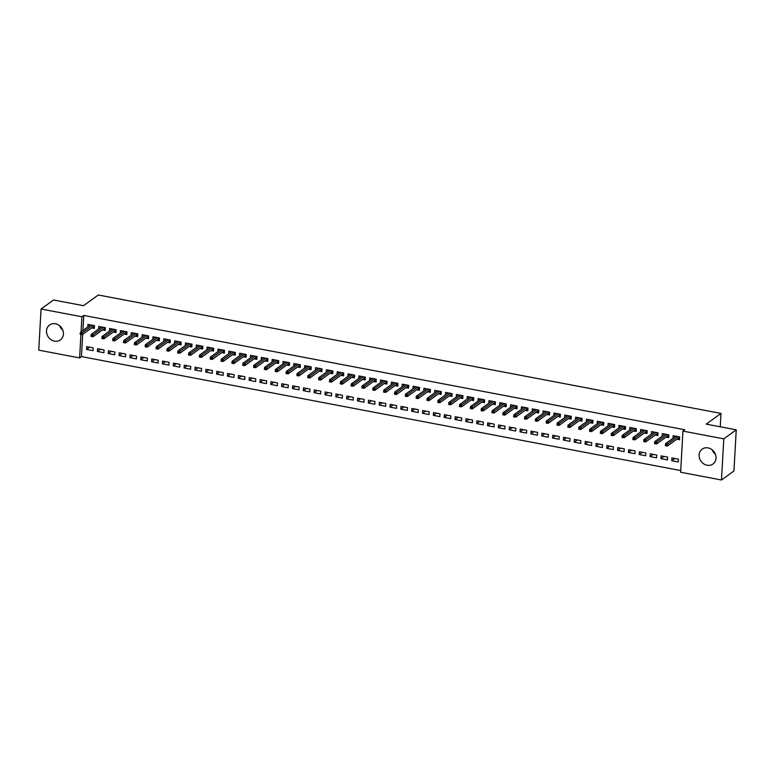 <?xml version="1.0" encoding="UTF-8"?>
<svg xmlns="http://www.w3.org/2000/svg" width="775" height="775" viewBox="0 0 775 775"><rect width="100%" height="100%" fill="white"/><g stroke="black" fill="none" stroke-linecap="round" stroke-linejoin="round"><path stroke-width="1.16" d="M55.451 323.776A9.203 8.06 54.1 0 1 63.008 330.77A9.203 8.06 54.1 0 1 60.363 339.896A9.203 8.06 54.1 0 1 54.483 341.126A9.203 8.06 54.1 0 1 46.917 334.122A9.203 8.06 54.1 0 1 49.561 324.996A9.203 8.06 54.1 0 1 55.451 323.776M708.069 447.902A9.203 8.06 54.1 0 1 715.625 454.896A9.203 8.06 54.1 0 1 712.981 464.022A9.203 8.06 54.1 0 1 707.1 465.242A9.203 8.06 54.1 0 1 699.534 458.248A9.203 8.06 54.1 0 1 702.179 449.122A9.203 8.06 54.1 0 1 708.069 447.902M82.692 334.374L81.453 356.587L680.731 470.57M81.453 356.587L79.602 357.924L38.75 350.155L41.046 309.012L81.908 316.781L81.065 331.845M41.046 309.012L53.504 299.983L83.526 305.689L98.28 294.994L720.992 413.424L706.228 424.128L736.25 429.834L733.954 470.977L721.496 480.006L680.644 472.237L682.94 431.094L723.802 438.863L721.496 480.006M720.246 426.793L720.992 413.424M103.898 352.712L104.053 349.932L97.553 348.692L97.398 351.472L103.898 352.712M102.465 329.956L105.148 330.47L105.303 327.689L98.803 326.449L98.657 329.017M125.579 356.829L125.734 354.049L119.234 352.819L119.069 355.599L125.579 356.829M124.136 334.083L126.819 334.597L126.974 331.816L120.474 330.576L120.328 333.134M147.25 360.956L147.405 358.176L140.905 356.936L140.75 359.716L147.25 360.956M145.807 338.2L148.49 338.714L148.645 335.933L142.145 334.693L141.999 337.261M168.921 365.083L169.076 362.303L162.576 361.063L162.421 363.843L168.921 365.083M167.487 342.327L170.171 342.841L170.326 340.06L163.825 338.82L163.68 341.378M190.602 369.2L190.757 366.42L184.256 365.18L184.101 367.96L190.602 369.2M189.158 346.444L191.842 346.958L191.997 344.177L185.496 342.947L185.351 345.505M212.273 373.327L212.428 370.547L205.927 369.307L205.772 372.087L212.273 373.327M210.829 350.571L213.522 351.085L213.677 348.304L207.167 347.064L207.032 349.622M233.953 377.444L234.108 374.664L227.598 373.424L227.443 376.204L233.953 377.444M232.51 354.698L235.193 355.202L235.348 352.422L228.848 351.191L228.703 353.749M255.624 381.571L255.779 378.791L249.279 377.551L249.124 380.331L255.624 381.571M254.181 358.815L256.864 359.329L257.019 356.548L250.519 355.308L250.373 357.866M277.295 385.688L277.45 382.908L270.95 381.678L270.795 384.458L277.295 385.688M275.861 362.942L278.545 363.446L278.7 360.666L272.19 359.435L272.054 361.993M298.976 389.815L299.131 387.035L292.621 385.795L292.466 388.575L298.976 389.815M297.532 367.059L300.216 367.573L300.371 364.793L293.87 363.552L293.725 366.11M320.647 393.933L320.802 391.152L314.301 389.922L314.146 392.702L320.647 393.933M319.203 371.186L321.887 371.69L322.042 368.91L315.541 367.679L315.396 370.237M342.317 398.059L342.472 395.279L335.972 394.039L335.817 396.819L342.317 398.059M340.884 375.303L343.567 375.817L343.722 373.037L337.222 371.797L337.077 374.364M363.998 402.177L364.153 399.396L357.653 398.166L357.498 400.946L363.998 402.177M362.555 379.43L365.238 379.934L365.393 377.154L358.893 375.923L358.748 378.481M385.669 406.303L385.824 403.523L379.324 402.283L379.169 405.063L385.669 406.303M384.226 383.548L386.909 384.061L387.074 381.281L380.564 380.041L380.428 382.608M407.34 410.421L407.505 407.64L400.995 406.41L400.84 409.19L407.34 410.421M405.906 387.674L408.59 388.178L408.745 385.398L402.244 384.168L402.099 386.725M429.021 414.548L429.176 411.767L422.675 410.527L422.52 413.308L429.021 414.548M427.577 391.792L430.261 392.305L430.416 389.525L423.915 388.285L423.77 390.852M450.692 418.665L450.847 415.884L444.346 414.654L444.191 417.434L450.692 418.665M449.258 395.918L451.941 396.432L452.096 393.652L445.586 392.412L445.451 394.969M472.372 422.792L472.527 420.011L466.017 418.771L465.862 421.552L472.372 422.792M470.929 400.036L473.612 400.549L473.767 397.769L467.267 396.529L467.122 399.096M494.043 426.909L494.198 424.138L487.698 422.898L487.543 425.678L494.043 426.909M492.6 404.162L495.283 404.676L495.438 401.896L488.938 400.656L488.793 403.213M515.714 431.036L515.869 428.255L509.369 427.015L509.214 429.796L515.714 431.036M514.28 408.28L516.964 408.793L517.119 406.013L510.618 404.773L510.473 407.34M537.395 435.162L537.55 432.382L531.049 431.142L530.885 433.923L537.395 435.162M535.951 412.407L538.635 412.92L538.79 410.14L532.289 408.9L532.144 411.457M559.066 439.28L559.221 436.499L552.72 435.259L552.565 438.04L559.066 439.28M557.622 416.524L560.306 417.037L560.461 414.257L553.96 413.027L553.815 415.584M580.737 443.407L580.892 440.626L574.391 439.386L574.236 442.167L580.737 443.407M579.303 420.651L581.986 421.164L582.141 418.384L575.641 417.144L575.496 419.701M602.417 447.524L602.572 444.743L596.072 443.503L595.917 446.284L602.417 447.524M600.974 424.778L603.657 425.281L603.812 422.501L597.312 421.271L597.167 423.828M624.088 451.651L624.243 448.87L617.743 447.63L617.588 450.411L624.088 451.651M622.645 428.895L625.338 429.408L625.493 426.628L618.983 425.388L618.847 427.945M645.769 455.768L645.924 452.988L639.414 451.757L639.259 454.537L645.769 455.768M644.325 433.022L647.009 433.525L647.164 430.745L640.663 429.515L640.518 432.072M667.44 459.895L667.595 457.114L661.094 455.874L660.939 458.655L667.44 459.895M665.996 437.139L668.68 437.652L668.835 434.872L662.334 433.632L662.189 436.189M682.94 431.094L684.79 429.757L83.748 315.444L82.906 330.508M676.837 439.202L679.52 439.716L679.675 436.935L673.175 435.695L673.029 438.253M678.28 461.948L678.435 459.178L671.925 457.938L671.77 460.718L678.28 461.948M655.166 435.075L657.849 435.589L658.004 432.808L651.494 431.568L651.358 434.136M656.599 457.831L656.754 455.051L650.254 453.811L650.099 456.591L656.599 457.831M633.485 430.958L636.168 431.472L636.323 428.691L629.823 427.451L629.678 430.009M634.928 453.704L635.083 450.924L628.583 449.694L628.428 452.474L634.928 453.704M611.814 426.831L614.498 427.345L614.653 424.564L608.152 423.324L608.007 425.892M613.248 449.587L613.413 446.807L606.903 445.567L606.748 448.347L613.248 449.587M590.133 422.714L592.817 423.218L592.982 420.438L586.472 419.207L586.336 421.765M591.577 445.46L591.732 442.68L585.232 441.45L585.077 444.23L591.577 445.46M568.462 418.587L571.146 419.101L571.301 416.32L564.801 415.08L564.655 417.647M569.906 441.343L570.061 438.563L563.561 437.323L563.406 440.103L569.906 441.343M546.792 414.47L549.475 414.974L549.63 412.193L543.13 410.963L542.984 413.521M548.225 437.216L548.38 434.436L541.88 433.206L541.725 435.986L548.225 437.216M525.111 410.343L527.794 410.857L527.949 408.076L521.449 406.836L521.304 409.403M526.554 433.099L526.709 430.319L520.209 429.079L520.054 431.859L526.554 433.099M503.44 406.226L506.123 406.73L506.278 403.949L499.778 402.719L499.633 405.277M504.883 428.972L505.038 426.192L498.528 424.962L498.373 427.742L504.883 428.972M481.769 402.099L484.452 402.613L484.608 399.832L478.097 398.592L477.962 401.15M483.203 424.855L483.358 422.075L476.858 420.835L476.702 423.615L483.203 424.855M460.088 397.982L462.772 398.486L462.927 395.705L456.427 394.475L456.281 397.032M461.532 420.728L461.687 417.948L455.187 416.718L455.032 419.498L461.532 420.728M438.418 393.855L441.101 394.368L441.256 391.588L434.756 390.348L434.61 392.906M439.861 416.611L440.016 413.831L433.506 412.591L433.351 415.371L439.861 416.611M416.737 389.738L419.43 390.242L419.585 387.461L413.075 386.231L412.939 388.788M418.18 412.484L418.335 409.704L411.835 408.464L411.68 411.244L418.18 412.484M395.066 385.611L397.749 386.124L397.904 383.344L391.404 382.104L391.259 384.662M396.509 408.367L396.664 405.587L390.164 404.347L390.009 407.127L396.509 408.367M373.395 381.484L376.078 381.998L376.233 379.217L369.733 377.987L369.588 380.544M374.829 404.24L374.984 401.46L368.483 400.22L368.328 403L374.829 404.24M351.714 377.367L354.398 377.88L354.553 375.1L348.052 373.86L347.907 376.418M353.158 400.123L353.313 397.343L346.812 396.103L346.657 398.883L353.158 400.123M330.043 373.24L332.727 373.753L332.882 370.973L326.382 369.733L326.236 372.3M331.487 395.996L331.642 393.216L325.142 391.976L324.977 394.756L331.487 395.996M308.373 369.123L311.056 369.636L311.211 366.856L304.711 365.616L304.565 368.173M309.806 391.869L309.961 389.089L303.461 387.858L303.306 390.639L309.806 391.869M286.692 364.996L289.375 365.509L289.53 362.729L283.03 361.489L282.885 364.056M288.135 387.752L288.29 384.972L281.79 383.732L281.635 386.512L288.135 387.752M265.021 360.879L267.704 361.392L267.859 358.612L261.359 357.372L261.214 359.929M266.464 383.625L266.619 380.845L260.109 379.614L259.954 382.395L266.464 383.625M243.35 356.752L246.033 357.265L246.188 354.485L239.678 353.245L239.543 355.812M244.784 379.508L244.939 376.728L238.438 375.488L238.283 378.268L244.784 379.508M221.669 352.635L224.353 353.138L224.508 350.358L218.007 349.128L217.862 351.685M223.113 375.381L223.268 372.601L216.767 371.37L216.612 374.151L223.113 375.381M199.998 348.508L202.682 349.021L202.837 346.241L196.337 345.001L196.191 347.568M201.432 371.264L201.597 368.483L195.087 367.243L194.932 370.024L201.432 371.264M178.318 344.391L181.001 344.894L181.166 342.114L174.656 340.884L174.52 343.441M179.761 367.137L179.916 364.357L173.416 363.126L173.261 365.907L179.761 367.137M156.647 340.264L159.33 340.777L159.485 337.997L152.985 336.757L152.84 339.314M158.09 363.02L158.245 360.239L151.745 358.999L151.59 361.78L158.09 363.02M134.976 336.147L137.659 336.65L137.814 333.87L131.314 332.64L131.169 335.197M136.41 358.893L136.565 356.113L130.064 354.882L129.909 357.662L136.41 358.893M113.295 332.02L115.979 332.533L116.134 329.753L109.633 328.513L109.488 331.07M114.739 354.776L114.894 351.995L108.393 350.755L108.238 353.536L114.739 354.776M91.624 327.903L94.308 328.406L94.463 325.626L87.962 324.396L87.817 326.953M93.068 350.649L93.223 347.868L86.713 346.638L86.558 349.418L93.068 350.649M80.92 334.529L79.602 357.924M736.25 429.834L723.802 438.863M83.748 315.444L81.908 316.781M715.412 454.276A9.203 8.06 54.1 0 1 712.206 449.839M62.794 330.15A9.203 8.06 54.1 0 1 59.588 325.723M674.841 458.49L671.77 460.718M664.01 456.427L660.939 458.655M653.17 454.373L650.099 456.591M642.33 452.309L639.259 454.537M631.499 450.246L628.428 452.474M620.659 448.183L617.588 450.411M609.818 446.119L606.748 448.347M598.978 444.065L595.917 446.284M588.148 442.002L585.077 444.23M577.307 439.938L574.236 442.167M566.467 437.875L563.406 440.103M555.636 435.821L552.565 438.04M544.796 433.758L541.725 435.986M533.956 431.694L530.885 433.923M523.125 429.631L520.054 431.859M512.285 427.577L509.214 429.796M501.444 425.514L498.373 427.742M490.614 423.45L487.543 425.678M479.773 421.387L476.702 423.615M468.933 419.333L465.862 421.552M458.103 417.27L455.032 419.498M447.262 415.206L444.191 417.434M436.422 413.143L433.351 415.371M425.591 411.079L422.52 413.308M414.751 409.026L411.68 411.244M403.911 406.962L400.84 409.19M393.07 404.899L390.009 407.127M382.24 402.835L379.169 405.063M371.399 400.782L368.328 403M360.559 398.718L357.498 400.946M349.728 396.655L346.657 398.883M338.888 394.591L335.817 396.819M328.048 392.537L324.977 394.756M317.217 390.474L314.146 392.702M306.377 388.411L303.306 390.639M295.537 386.347L292.466 388.575M284.706 384.293L281.635 386.512M273.866 382.23L270.795 384.458M263.025 380.167L259.954 382.395M252.195 378.103L249.124 380.331M241.354 376.04L238.283 378.268M230.514 373.986L227.443 376.204M219.683 371.923L216.612 374.151M208.843 369.859L205.772 372.087M198.003 367.796L194.932 370.024M187.162 365.742L184.101 367.96M176.332 363.678L173.261 365.907M165.492 361.615L162.421 363.843M154.651 359.552L151.59 361.78M143.821 357.498L140.75 359.716M132.98 355.434L129.909 357.662M122.14 353.371L119.069 355.599M111.309 351.308L108.238 353.536M100.469 349.254L97.398 351.472M89.629 347.19L86.558 349.418M674.88 436.916L674.928 436.025M678.997 436.8L678.91 438.418L679.588 438.553M678.115 438.272L678.91 438.418L678.464 436.703M666.529 444.782L665.454 444.579L665.386 445.683L666.471 445.896L666.529 444.782L667.595 443.988L665.638 443.61L675.858 436.209M677.805 436.577L667.595 443.988L667.478 445.983L678.387 438.078M666.471 445.896L667.478 445.983M665.638 443.61L665.454 444.579M664.049 434.853L664.097 433.971M668.157 434.736L668.069 436.364L668.748 436.49M667.285 436.209L668.069 436.364L667.624 434.639M655.698 442.719L654.613 442.515L654.546 443.629L655.631 443.833L655.698 442.719L656.754 441.924L654.807 441.556L665.018 434.145M666.975 434.513L656.754 441.924L656.638 443.92L667.546 436.015M655.631 443.833L656.638 443.92M654.807 441.556L654.613 442.515M653.209 432.789L653.257 431.907M657.326 432.683L657.229 434.3L657.907 434.426M656.444 434.145L657.229 434.3L656.793 432.576M644.858 440.655L643.773 440.452L643.715 441.566L644.8 441.769L644.858 440.655L645.914 439.861L643.967 439.493L654.178 432.082M656.134 432.45L645.914 439.861L645.808 441.866L656.716 433.952M644.8 441.769L645.808 441.866M643.967 439.493L643.773 440.452M642.368 430.726L642.417 429.844M646.486 430.619L646.389 432.237L647.077 432.363M645.604 432.092L646.389 432.237L645.953 430.522M634.018 438.602L632.933 438.388L632.875 439.502L633.96 439.706L634.018 438.602L635.083 437.798L633.127 437.429L643.347 430.018M645.294 430.396L635.083 437.798L634.967 439.803L645.875 431.898M633.96 439.706L634.967 439.803M633.127 437.429L632.933 438.388M631.538 428.662L631.586 427.781M635.645 428.556L635.558 430.173L636.236 430.309M634.773 430.028L635.558 430.173L635.113 428.459M623.187 436.538L622.102 436.335L622.034 437.439L623.119 437.652L623.187 436.538L624.243 435.744L622.286 435.366L632.507 427.965M634.454 428.333L624.243 435.744L624.127 437.739L635.035 429.834M623.119 437.652L624.127 437.739M622.286 435.366L622.102 436.335M620.697 426.608L620.746 425.727M624.805 426.492L624.718 428.12L625.396 428.246M623.933 427.965L624.718 428.12L624.272 426.395M612.347 434.475L611.262 434.271L611.204 435.385L612.289 435.589L612.347 434.475L613.403 433.68L611.456 433.302L621.666 425.901M623.623 426.269L613.403 433.68L613.296 435.676L624.204 427.771M612.289 435.589L613.296 435.676M611.456 433.302L611.262 434.271M609.857 424.545L609.906 423.663M613.974 424.438L613.877 426.056L614.565 426.182M613.093 425.901L613.877 426.056L613.442 424.332M601.507 432.411L600.422 432.208L600.363 433.322L601.448 433.525L601.507 432.411L602.562 431.617L600.615 431.249L610.836 423.838M612.783 424.206L602.562 431.617L602.456 433.622L613.364 425.707M601.448 433.525L602.456 433.622M600.615 431.249L600.422 432.208M599.017 422.482L599.075 421.6M603.134 422.375L603.047 423.993L603.725 424.119M602.252 423.847L603.047 423.993L602.601 422.268M590.676 430.358L589.591 430.144L589.523 431.258L590.608 431.462L590.676 430.358L591.732 429.553L589.775 429.185L599.995 421.774M601.942 422.152L591.732 429.553L591.616 431.559L602.524 423.644M590.608 431.462L591.616 431.559M589.775 429.185L589.591 430.144M588.186 420.418L588.235 419.537M592.294 420.312L592.207 421.929L592.885 422.065M591.422 421.784L592.207 421.929L591.761 420.215M579.836 428.294L578.751 428.081L578.692 429.195L579.768 429.408L579.836 428.294L580.892 427.49L578.944 427.122L589.155 419.721M591.112 420.089L580.892 427.49L580.785 429.495L591.683 421.59M579.768 429.408L580.785 429.495M578.944 427.122L578.751 428.081M577.346 418.364L577.394 417.483M581.463 418.248L581.366 419.876L582.054 420.002M580.582 419.721L581.366 419.876L580.93 418.151M568.995 426.231L567.91 426.027L567.852 427.141L568.937 427.345L568.995 426.231L570.051 425.436L568.104 425.058L578.324 417.657M580.272 418.025L570.051 425.436L569.945 427.432L580.853 419.527M568.937 427.345L569.945 427.432M568.104 425.058L567.91 426.027M566.506 416.301L566.564 415.419M570.623 416.194L570.536 417.812L571.214 417.938M569.741 417.657L570.536 417.812L570.09 416.088M558.165 424.167L557.08 423.964L557.012 425.078L558.097 425.281L558.165 424.167L559.221 423.373L557.264 423.005L567.484 415.594M569.431 415.962L559.221 423.373L559.104 425.378L570.012 417.463M558.097 425.281L559.104 425.378M557.264 423.005L557.08 423.964M555.675 414.238L555.723 413.356M559.783 414.131L559.695 415.749L560.373 415.875M558.911 415.603L559.695 415.749L559.25 414.024M547.324 422.104L546.239 421.9L546.181 423.014L547.257 423.218L547.324 422.104L548.38 421.309L546.433 420.941L556.644 413.53M558.601 413.908L548.38 421.309L548.274 423.315L559.172 415.4M547.257 423.218L548.274 423.315M546.433 420.941L546.239 421.9M544.835 412.174L544.883 411.293M548.952 412.067L548.855 413.685L549.533 413.821M548.07 413.54L548.855 413.685L548.419 411.971M536.484 420.05L535.399 419.837L535.341 420.951L536.426 421.154L536.484 420.05L537.54 419.246L535.593 418.878L545.813 411.467M547.76 411.845L537.54 419.246L537.433 421.251L548.342 413.346M536.426 421.154L537.433 421.251M535.593 418.878L535.399 419.837M533.994 410.12L534.043 409.239M538.112 410.004L538.024 411.622L538.702 411.757M537.23 411.477L538.024 411.622L537.579 409.907M525.644 417.987L524.568 417.783L524.501 418.887L525.586 419.101L525.644 417.987L526.709 417.192L524.752 416.814L534.973 409.413M536.92 409.781L526.709 417.192L526.593 419.188L537.501 411.283M525.586 419.101L526.593 419.188M524.752 416.814L524.568 417.783M523.164 408.057L523.212 407.175M527.271 407.95L527.184 409.568L527.862 409.694M526.399 409.413L527.184 409.568L526.738 407.844M514.813 415.923L513.728 415.72L513.67 416.834L514.745 417.037L514.813 415.923L515.869 415.129L513.922 414.761L524.132 407.35M526.089 407.718L515.869 415.129L515.753 417.134L526.661 409.219M514.745 417.037L515.753 417.134M513.922 414.761L513.728 415.72M512.323 405.993L512.372 405.112M516.441 405.887L516.344 407.505L517.022 407.631M515.559 407.35L516.344 407.505L515.908 405.78M503.973 413.86L502.888 413.656L502.83 414.77L503.915 414.974L503.973 413.86L505.029 413.065L503.082 412.697L513.302 405.286M515.249 405.654L505.029 413.065L504.922 415.071L515.83 407.156M503.915 414.974L504.922 415.071M503.082 412.697L502.888 413.656M501.483 403.93L501.532 403.048M505.6 403.823L505.513 405.441L506.191 405.567M504.719 405.296L505.513 405.441L505.067 403.727M493.132 411.806L492.057 411.593L491.989 412.707L493.074 412.91L493.132 411.806L494.198 411.002L492.241 410.634L502.462 403.223M504.409 403.601L494.198 411.002L494.082 413.007L504.99 405.102M493.074 412.91L494.082 413.007M492.241 410.634L492.057 411.593M490.653 401.876L490.701 400.985M494.76 401.76L494.673 403.378L495.351 403.513M493.888 403.233L494.673 403.378L494.227 401.663M482.302 409.743L481.217 409.539L481.149 410.643L482.234 410.857L482.302 409.743L483.358 408.948L481.411 408.57L491.621 401.169M493.578 401.537L483.358 408.948L483.242 410.944L494.15 403.039M482.234 410.857L483.242 410.944M481.411 408.57L481.217 409.539M479.812 399.813L479.861 398.931M483.929 399.697L483.832 401.324L484.511 401.45M483.048 401.169L483.832 401.324L483.397 399.6M471.462 407.679L470.377 407.476L470.318 408.59L471.403 408.793L471.462 407.679L472.517 406.885L470.57 406.517L480.791 399.106M482.738 399.474L472.517 406.885L472.411 408.88L483.319 400.975M471.403 408.793L472.411 408.88M470.57 406.517L470.377 407.476M468.972 397.749L469.02 396.868M473.089 397.643L473.002 399.261L473.68 399.387M472.207 399.106L473.002 399.261L472.556 397.536M460.621 405.616L459.546 405.412L459.478 406.526L460.563 406.73L460.621 405.616L461.687 404.821L459.73 404.453L469.95 397.042M471.897 397.41L461.687 404.821L461.571 406.827L472.479 398.912M460.563 406.73L461.571 406.827M459.73 404.453L459.546 405.412M458.141 395.686L458.19 394.804M462.249 395.579L462.162 397.197L462.84 397.323M461.377 397.052L462.162 397.197L461.716 395.483M449.791 403.562L448.706 403.349L448.638 404.463L449.723 404.666L449.791 403.562L450.847 402.758L448.899 402.39L459.11 394.979M461.067 395.357L450.847 402.758L450.73 404.763L461.638 396.858M449.723 404.666L450.73 404.763M448.899 402.39L448.706 403.349M447.301 393.623L447.349 392.741M451.418 393.516L451.321 395.134L451.999 395.269M450.537 394.988L451.321 395.134L450.885 393.419M438.95 401.498L437.865 401.295L437.807 402.399L438.892 402.613L438.95 401.498L440.006 400.704L438.059 400.326L448.27 392.925M450.227 393.293L440.006 400.704L439.9 402.7L450.808 394.795M438.892 402.613L439.9 402.7M438.059 400.326L437.865 401.295M436.461 391.569L436.509 390.687M440.578 391.452L440.481 393.08L441.169 393.206M439.696 392.925L440.481 393.08L440.045 391.356M428.11 399.435L427.025 399.232L426.967 400.346L428.052 400.549L428.11 399.435L429.176 398.641L427.219 398.263L437.439 390.862M439.386 391.23L429.176 398.641L429.059 400.636L439.968 392.731M428.052 400.549L429.059 400.636M427.219 398.263L427.025 399.232M425.63 389.505L425.678 388.624M429.738 389.399L429.65 391.017L430.328 391.142M428.866 390.862L429.65 391.017L429.205 389.292M417.279 397.372L416.194 397.168L416.127 398.282L417.212 398.486L417.279 397.372L418.335 396.577L416.378 396.209L426.599 388.798M428.546 389.166L418.335 396.577L418.219 398.582L429.127 390.668M417.212 398.486L418.219 398.582M416.378 396.209L416.194 397.168M414.79 387.442L414.838 386.56M418.897 387.335L418.81 388.953L419.488 389.079M418.025 388.808L418.81 388.953L418.364 387.229M406.439 395.318L405.354 395.105L405.296 396.219L406.381 396.422L406.439 395.318L407.495 394.514L405.548 394.146L415.758 386.735M417.715 387.113L407.495 394.514L407.388 396.519L418.297 388.604M406.381 396.422L407.388 396.519M405.548 394.146L405.354 395.105M403.949 385.378L403.998 384.497M408.067 385.272L407.97 386.89L408.657 387.025M407.185 386.744L407.97 386.89L407.534 385.175M395.599 393.254L394.514 393.041L394.456 394.155L395.541 394.368L395.599 393.254L396.655 392.45L394.707 392.082L404.928 384.681M406.875 385.049L396.655 392.45L396.548 394.456L407.456 386.551M395.541 394.368L396.548 394.456M394.707 392.082L394.514 393.041M393.109 383.325L393.167 382.443M397.226 383.208L397.139 384.826L397.817 384.962M396.345 384.681L397.139 384.826L396.693 383.112M384.768 391.191L383.683 390.988L383.615 392.102L384.7 392.305L384.768 391.191L385.824 390.397L383.867 390.019L394.088 382.618M396.035 382.986L385.824 390.397L385.708 392.392L396.616 384.487M384.7 392.305L385.708 392.392M383.867 390.019L383.683 390.988M382.278 381.261L382.327 380.38M386.386 381.155L386.299 382.772L386.977 382.898M385.514 382.618L386.299 382.772L385.853 381.048M373.928 389.127L372.843 388.924L372.785 390.038L373.86 390.242L373.928 389.127L374.984 388.333L373.037 387.965L383.247 380.554M385.204 380.922L374.984 388.333L374.877 390.338L385.776 382.424M373.86 390.242L374.877 390.338M373.037 387.965L372.843 388.924M371.438 379.198L371.487 378.316M375.555 379.091L375.458 380.709L376.146 380.835M374.674 380.564L375.458 380.709L375.022 378.985M363.088 387.064L362.002 386.861L361.944 387.975L363.029 388.178L363.088 387.064L364.143 386.27L362.196 385.902L372.417 378.491M374.364 378.868L364.143 386.27L364.037 388.275L374.945 380.36M363.029 388.178L364.037 388.275M362.196 385.902L362.002 386.861M360.598 377.134L360.656 376.253M364.715 377.028L364.628 378.646L365.306 378.781M363.833 378.5L364.628 378.646L364.182 376.931M352.257 385.01L351.172 384.797L351.104 385.911L352.189 386.115L352.257 385.01L353.313 384.206L351.356 383.838L361.576 376.427M363.523 376.805L353.313 384.206L353.197 386.212L364.105 378.307M352.189 386.115L353.197 386.212M351.356 383.838L351.172 384.797M349.767 375.081L349.816 374.199M353.875 374.964L353.787 376.582L354.466 376.718M353.003 376.437L353.787 376.582L353.342 374.868M341.417 382.947L340.332 382.743L340.273 383.848L341.349 384.061L341.417 382.947L342.472 382.153L340.525 381.775L350.736 374.373M352.693 374.742L342.472 382.153L342.366 384.148L353.264 376.243M341.349 384.061L342.366 384.148M340.525 381.775L340.332 382.743M338.927 373.017L338.975 372.136M343.044 372.911L342.947 374.528L343.625 374.654M342.162 374.373L342.947 374.528L342.511 372.804M330.576 380.883L329.491 380.68L329.433 381.794L330.518 381.998L330.576 380.883L331.632 380.089L329.685 379.721L339.905 372.31M341.853 372.678L331.632 380.089L331.526 382.094L342.434 374.18M330.518 381.998L331.526 382.094M329.685 379.721L329.491 380.68M328.087 370.954L328.135 370.072M332.204 370.847L332.117 372.465L332.795 372.591M331.322 372.31L332.117 372.465L331.671 370.741M319.736 378.82L318.661 378.617L318.593 379.731L319.678 379.934L319.736 378.82L320.802 378.026L318.845 377.657L329.065 370.247M331.012 370.615L320.802 378.026L320.685 380.031L331.593 372.116M319.678 379.934L320.685 380.031M318.845 377.657L318.661 378.617M317.256 368.89L317.304 368.009M321.363 368.784L321.276 370.402L321.954 370.528M320.492 370.256L321.276 370.402L320.831 368.687M308.905 376.766L307.82 376.553L307.762 377.667L308.838 377.871L308.905 376.766L309.961 375.962L308.014 375.594L318.225 368.183M320.182 368.561L309.961 375.962L309.845 377.968L320.753 370.062M308.838 377.871L309.845 377.968M308.014 375.594L307.82 376.553M306.416 366.837L306.464 365.945M310.533 366.72L310.436 368.338L311.114 368.474M309.651 368.193L310.436 368.338L310 366.623M298.065 374.703L296.98 374.499L296.922 375.604L298.007 375.817L298.065 374.703L299.121 373.908L297.174 373.531L307.394 366.129M309.341 366.498L299.121 373.908L299.014 375.904L309.923 367.999M298.007 375.817L299.014 375.904M297.174 373.531L296.98 374.499M295.575 364.773L295.624 363.892M299.692 364.657L299.605 366.284L300.283 366.41M298.811 366.129L299.605 366.284L299.16 364.56M287.225 372.639L286.149 372.436L286.082 373.55L287.167 373.753L287.225 372.639L288.29 371.845L286.333 371.477L296.554 364.066M298.501 364.434L288.29 371.845L288.174 373.841L299.082 365.936M287.167 373.753L288.174 373.841M286.333 371.477L286.149 372.436M284.745 362.71L284.793 361.828M288.852 362.603L288.765 364.221L289.443 364.347M287.98 364.066L288.765 364.221L288.319 362.497M276.394 370.576L275.309 370.373L275.241 371.487L276.326 371.69L276.394 370.576L277.45 369.782L275.503 369.413L285.713 362.002M287.67 362.371L277.45 369.782L277.334 371.787L288.242 363.872M276.326 371.69L277.334 371.787M275.503 369.413L275.309 370.373M273.904 360.646L273.953 359.765M278.022 360.54L277.925 362.157L278.603 362.283M277.14 362.012L277.925 362.157L277.489 360.433M265.554 368.522L264.469 368.309L264.411 369.423L265.496 369.627L265.554 368.522L266.61 367.718L264.662 367.35L274.883 359.939M276.83 360.317L266.61 367.718L266.503 369.723L277.411 361.818M265.496 369.627L266.503 369.723M264.662 367.35L264.469 368.309M263.064 358.583L263.113 357.701M267.181 358.476L267.094 360.094L267.772 360.23M266.3 359.949L267.094 360.094L266.648 358.379M254.713 366.459L253.638 366.255L253.57 367.36L254.655 367.573L254.713 366.459L255.779 365.664L253.822 365.287L264.043 357.885M265.99 358.253L255.779 365.664L255.663 367.66L266.571 359.755M254.655 367.573L255.663 367.66M253.822 365.287L253.638 366.255M252.233 356.529L252.282 355.647M256.341 356.413L256.254 358.04L256.932 358.166M255.469 357.885L256.254 358.04L255.808 356.316M243.883 364.395L242.798 364.192L242.73 365.306L243.815 365.509L243.883 364.395L244.939 363.601L242.992 363.223L253.202 355.822M255.159 356.19L244.939 363.601L244.822 365.597L255.731 357.692M243.815 365.509L244.822 365.597M242.992 363.223L242.798 364.192M241.393 354.466L241.442 353.584M245.51 354.359L245.413 355.977L246.092 356.103M244.629 355.822L245.413 355.977L244.977 354.252M233.042 362.332L231.958 362.128L231.899 363.243L232.984 363.446L233.042 362.332L234.098 361.537L232.151 361.169L242.362 353.758M244.319 354.127L234.098 361.537L233.992 363.543L244.9 355.628M232.984 363.446L233.992 363.543M232.151 361.169L231.958 362.128M230.553 352.402L230.601 351.521M234.67 352.296L234.573 353.913L235.261 354.039M233.788 353.768L234.573 353.913L234.137 352.189M222.202 360.278L221.117 360.065L221.059 361.179L222.144 361.382L222.202 360.278L223.268 359.474L221.311 359.106L231.531 351.695M233.478 352.073L223.268 359.474L223.152 361.479L234.06 353.565M222.144 361.382L223.152 361.479M221.311 359.106L221.117 360.065M219.722 350.339L219.771 349.457M223.83 350.232L223.743 351.85L224.421 351.986M222.958 351.705L223.743 351.85L223.297 350.135M211.372 358.215L210.287 358.002L210.219 359.116L211.304 359.329L211.372 358.215L212.428 357.411L210.471 357.043L220.691 349.632M222.638 350.009L212.428 357.411L212.311 359.416L223.219 351.511M211.304 359.329L212.311 359.416M210.471 357.043L210.287 358.002M208.882 348.285L208.93 347.403M212.989 348.169L212.902 349.787L213.58 349.922M212.118 349.641L212.902 349.787L212.457 348.072M200.531 356.151L199.446 355.948L199.388 357.052L200.473 357.265L200.531 356.151L201.587 355.357L199.64 354.979L209.851 347.578M211.807 347.946L201.587 355.357L201.481 357.353L212.389 349.448M200.473 357.265L201.481 357.353M199.64 354.979L199.446 355.948M198.042 346.222L198.09 345.34M202.159 346.115L202.062 347.733L202.75 347.859M201.277 347.578L202.062 347.733L201.626 346.008M189.691 354.088L188.606 353.884L188.548 354.998L189.633 355.202L189.691 354.088L190.747 353.293L188.8 352.925L199.02 345.514M200.967 345.882L190.747 353.293L190.64 355.299L201.548 347.384M189.633 355.202L190.64 355.299M188.8 352.925L188.606 353.884M187.201 344.158L187.259 343.277M191.318 344.052L191.231 345.669L191.909 345.795M190.437 345.524L191.231 345.669L190.786 343.945M178.86 352.024L177.775 351.821L177.708 352.935L178.792 353.138L178.86 352.024L179.916 351.23L177.959 350.862L188.18 343.451M190.127 343.819L179.916 351.23L179.8 353.235L190.708 345.321M178.792 353.138L179.8 353.235M177.959 350.862L177.775 351.821M176.371 342.095L176.419 341.213M180.478 341.988L180.391 343.606L181.069 343.742M179.606 343.461L180.391 343.606L179.945 341.891M168.02 349.971L166.935 349.757L166.877 350.872L167.952 351.075L168.02 349.971L169.076 349.167L167.129 348.798L177.339 341.387M179.296 341.765L169.076 349.167L168.969 351.172L179.868 343.267M167.952 351.075L168.969 351.172M167.129 348.798L166.935 349.757M165.53 340.041L165.579 339.159M169.648 339.925L169.551 341.543L170.238 341.678M168.766 341.397L169.551 341.543L169.115 339.828M157.18 347.907L156.095 347.704L156.037 348.808L157.122 349.021L157.18 347.907L158.236 347.113L156.288 346.735L166.509 339.334M168.456 339.702L158.236 347.113L158.129 349.108L169.037 341.203M157.122 349.021L158.129 349.108M156.288 346.735L156.095 347.704M154.69 337.978L154.748 337.096M158.807 337.871L158.72 339.489L159.398 339.615M157.926 339.334L158.72 339.489L158.274 337.764M146.349 345.844L145.264 345.64L145.196 346.754L146.281 346.958L146.349 345.844L147.405 345.049L145.448 344.681L155.668 337.27M157.616 337.638L147.405 345.049L147.289 347.055L158.197 339.14M146.281 346.958L147.289 347.055M145.448 344.681L145.264 345.64M143.859 335.914L143.908 335.032M147.967 335.808L147.88 337.425L148.558 337.551M147.095 337.27L147.88 337.425L147.434 335.701M135.509 343.78L134.424 343.577L134.366 344.691L135.441 344.894L135.509 343.78L136.565 342.986L134.618 342.618L144.828 335.207M146.785 335.575L136.565 342.986L136.458 344.991L147.357 337.077M135.441 344.894L136.458 344.991M134.618 342.618L134.424 343.577M133.019 333.851L133.068 332.969M137.136 333.744L137.039 335.362L137.718 335.488M136.255 335.217L137.039 335.362L136.603 333.647M124.668 341.727L123.583 341.513L123.525 342.627L124.61 342.831L124.668 341.727L125.724 340.923L123.777 340.554L133.998 333.143M135.945 333.521L125.724 340.923L125.618 342.928L136.526 335.023M124.61 342.831L125.618 342.928M123.777 340.554L123.583 341.513M122.179 331.797L122.227 330.906M126.296 331.681L126.209 333.298L126.887 333.434M125.414 333.153L126.209 333.298L125.763 331.584M113.828 339.663L112.753 339.46L112.685 340.564L113.77 340.777L113.828 339.663L114.894 338.869L112.937 338.491L123.157 331.09M125.104 331.458L114.894 338.869L114.778 340.864L125.686 332.959M113.77 340.777L114.778 340.864M112.937 338.491L112.753 339.46M111.348 329.733L111.397 328.852M115.456 329.617L115.368 331.245L116.047 331.371M114.584 331.09L115.368 331.245L114.923 329.52M102.997 337.6L101.913 337.396L101.854 338.51L102.93 338.714L102.997 337.6L104.053 336.805L102.106 336.437L112.317 329.026M114.274 329.394L104.053 336.805L103.937 338.801L114.845 330.896M102.93 338.714L103.937 338.801M102.106 336.437L101.913 337.396M100.508 327.67L100.556 326.788M104.625 327.563L104.528 329.181L105.206 329.307M103.743 329.026L104.528 329.181L104.092 327.457M92.157 335.536L91.072 335.333L91.014 336.447L92.099 336.65L92.157 335.536L93.213 334.742L91.266 334.374L101.486 326.963M103.433 327.331L93.213 334.742L93.107 336.747L104.015 328.832M92.099 336.65L93.107 336.747M91.266 334.374L91.072 335.333M89.668 325.607L89.716 324.725M93.785 325.5L93.698 327.118L94.376 327.244M92.903 326.972L93.698 327.118L93.252 325.393M81.317 333.483L80.242 333.269L80.174 334.383L81.259 334.587L81.317 333.483L82.383 332.678L80.426 332.31L90.646 324.899M92.593 325.277L82.383 332.678L82.266 334.684L93.174 326.779M81.259 334.587L82.266 334.684M80.426 332.31L80.242 333.269"/></g></svg>
